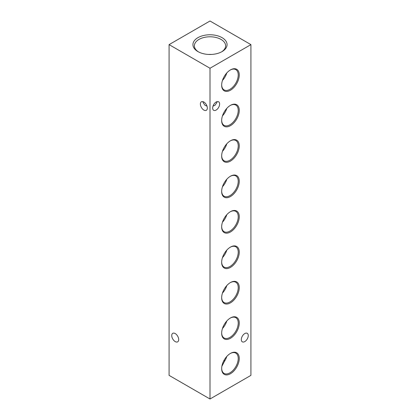 <?xml version="1.0" encoding="UTF-8"?>
<svg xmlns="http://www.w3.org/2000/svg" width="420" height="420" viewBox="0 0 420 420"><rect width="100%" height="100%" fill="white"/><g stroke="black" fill="none" stroke-linecap="round" stroke-linejoin="round"><path stroke-width="0.63" d="M178.694 339.586A4.919 2.84 60 0 1 177.676 341.833A4.919 2.84 60 0 1 173.885 340.515A4.919 2.84 60 0 1 171.738 335.57A4.919 2.84 60 0 1 172.757 333.317A4.919 2.84 60 0 1 176.547 334.635A4.919 2.84 60 0 1 178.694 339.586M203.18 101.719L203.044 102.506L205.081 105.347L207.002 106.129M207.338 108.055A4.919 2.84 60 0 1 206.32 110.308A4.919 2.84 60 0 1 202.529 108.99A4.919 2.84 60 0 1 200.382 104.039A4.919 2.84 60 0 1 201.401 101.792A4.919 2.84 60 0 1 205.191 103.11A4.919 2.84 60 0 1 207.338 108.055M216.82 101.719L216.956 102.506L214.919 105.347L212.998 106.129M222.065 37.658A17.062 9.849 0 0 0 197.935 37.658A17.062 9.849 0 0 0 197.935 51.592L197.935 51.592A17.062 9.849 0 0 0 222.065 51.592A17.062 9.849 0 0 0 222.065 37.658M221.534 51.886A15.619 9.014 0 0 0 225.614 45.995A15.619 9.014 0 0 0 221.041 39.433A15.619 9.014 0 0 0 203.873 37.511A15.619 9.014 0 0 0 194.387 45.995A15.619 9.014 0 0 0 198.466 51.886M211.439 54.443A14.983 8.652 0 0 0 208.561 54.443M230.459 353.404L230.459 353.404A12.443 7.182 120 0 0 221.66 368.644A12.443 7.182 120 0 0 230.459 373.721A12.443 7.182 120 0 0 239.258 358.486A12.443 7.182 120 0 0 230.459 353.404M221.666 368.34A11.713 6.762 120 0 0 223.965 373.338A11.713 6.762 120 0 0 229.945 372.829A11.713 6.762 120 0 0 237.631 362.397A11.713 6.762 120 0 0 235.678 353.052A11.713 6.762 120 0 0 230.197 353.561M224.296 359.819L224.39 361.494A11.267 6.505 120 0 0 226.769 356.475M224.39 361.494L221.876 366.287M230.459 317.966L230.459 317.966A12.443 7.182 120 0 0 221.66 333.202A12.443 7.182 120 0 0 230.459 338.284A12.443 7.182 120 0 0 239.258 323.048A12.443 7.182 120 0 0 230.459 317.966M221.666 332.903A11.713 6.762 120 0 0 223.965 337.901A11.713 6.762 120 0 0 229.945 337.391A11.713 6.762 120 0 0 237.631 326.959A11.713 6.762 120 0 0 235.678 317.615A11.713 6.762 120 0 0 230.197 318.124M222.474 328.471A11.267 6.505 120 0 0 226.769 321.038M230.459 282.529L230.459 282.529A12.443 7.182 120 0 0 221.66 297.764A12.443 7.182 120 0 0 230.459 302.846A12.443 7.182 120 0 0 239.258 287.611A12.443 7.182 120 0 0 230.459 282.529M221.666 297.465A11.713 6.762 120 0 0 223.965 302.463A11.713 6.762 120 0 0 229.945 301.954A11.713 6.762 120 0 0 237.631 291.522A11.713 6.762 120 0 0 235.678 282.177A11.713 6.762 120 0 0 230.197 282.686M222.474 293.034A11.267 6.505 120 0 0 226.769 285.6M230.459 247.091L230.459 247.091A12.443 7.182 120 0 0 221.66 262.327A12.443 7.182 120 0 0 230.459 267.409A12.443 7.182 120 0 0 239.258 252.168A12.443 7.182 120 0 0 230.459 247.091M221.666 262.028A11.713 6.762 120 0 0 223.965 267.026A11.713 6.762 120 0 0 229.945 266.516A11.713 6.762 120 0 0 237.631 256.079A11.713 6.762 120 0 0 235.678 246.74A11.713 6.762 120 0 0 230.197 247.249M222.474 257.597A11.267 6.505 120 0 0 226.769 250.163M230.459 211.654L230.459 211.654A12.443 7.182 120 0 0 221.66 226.889A12.443 7.182 120 0 0 230.459 231.971A12.443 7.182 120 0 0 239.258 216.731A12.443 7.182 120 0 0 230.459 211.654M221.666 226.59A11.713 6.762 120 0 0 223.965 231.588A11.713 6.762 120 0 0 229.945 231.079A11.713 6.762 120 0 0 237.631 220.642A11.713 6.762 120 0 0 235.678 211.302A11.713 6.762 120 0 0 230.197 211.811M222.474 222.159A11.267 6.505 120 0 0 226.769 214.725M230.459 176.216L230.459 176.216A12.443 7.182 120 0 0 221.66 191.452A12.443 7.182 120 0 0 230.459 196.534A12.443 7.182 120 0 0 239.258 181.293A12.443 7.182 120 0 0 230.459 176.216M221.666 191.153A11.713 6.762 120 0 0 223.965 196.151A11.713 6.762 120 0 0 229.945 195.641A11.713 6.762 120 0 0 237.631 185.204A11.713 6.762 120 0 0 235.678 175.865A11.713 6.762 120 0 0 230.197 176.374M222.474 186.722A11.267 6.505 120 0 0 226.769 179.287M230.459 140.779L230.459 140.779A12.443 7.182 120 0 0 221.66 156.014A12.443 7.182 120 0 0 230.459 161.096A12.443 7.182 120 0 0 239.258 145.856A12.443 7.182 120 0 0 230.459 140.779M221.666 155.715A11.713 6.762 120 0 0 223.965 160.713A11.713 6.762 120 0 0 229.945 160.204A11.713 6.762 120 0 0 237.631 149.767A11.713 6.762 120 0 0 235.678 140.427A11.713 6.762 120 0 0 230.197 140.936M222.474 151.284A11.267 6.505 120 0 0 226.769 143.85M230.459 105.341L230.459 105.341A12.443 7.182 120 0 0 221.66 120.577A12.443 7.182 120 0 0 230.459 125.659A12.443 7.182 120 0 0 239.258 110.418A12.443 7.182 120 0 0 230.459 105.341M221.666 120.278A11.713 6.762 120 0 0 223.965 125.276A11.713 6.762 120 0 0 229.945 124.766A11.713 6.762 120 0 0 237.631 114.329A11.713 6.762 120 0 0 235.678 104.989A11.713 6.762 120 0 0 230.197 105.499M222.474 115.847A11.267 6.505 120 0 0 226.769 108.413M230.459 69.904L230.459 69.904A12.443 7.182 120 0 0 221.66 85.139A12.443 7.182 120 0 0 230.459 90.221A12.443 7.182 120 0 0 239.258 74.981A12.443 7.182 120 0 0 230.459 69.904M221.666 84.84A11.713 6.762 120 0 0 223.965 89.838A11.713 6.762 120 0 0 229.945 89.329A11.713 6.762 120 0 0 237.631 78.892A11.713 6.762 120 0 0 235.678 69.552A11.713 6.762 120 0 0 230.197 70.061M222.474 80.409A11.267 6.505 120 0 0 226.769 72.975M212.662 108.055A4.919 2.84 120 0 0 213.68 110.308A4.919 2.84 120 0 0 217.471 108.99A4.919 2.84 120 0 0 219.618 104.039A4.919 2.84 120 0 0 218.6 101.792A4.919 2.84 120 0 0 214.809 103.11A4.919 2.84 120 0 0 212.662 108.055M241.306 339.586A4.919 2.84 120 0 0 242.324 341.833A4.919 2.84 120 0 0 246.115 340.515A4.919 2.84 120 0 0 248.262 335.57A4.919 2.84 120 0 0 247.244 333.317A4.919 2.84 120 0 0 243.453 334.635A4.919 2.84 120 0 0 241.306 339.586M250.919 44.625L210 21L169.082 44.625L210 68.25L250.919 44.625L250.919 375.375L210 399L210 68.25M210 399L169.082 375.375L169.082 44.625"/></g></svg>
